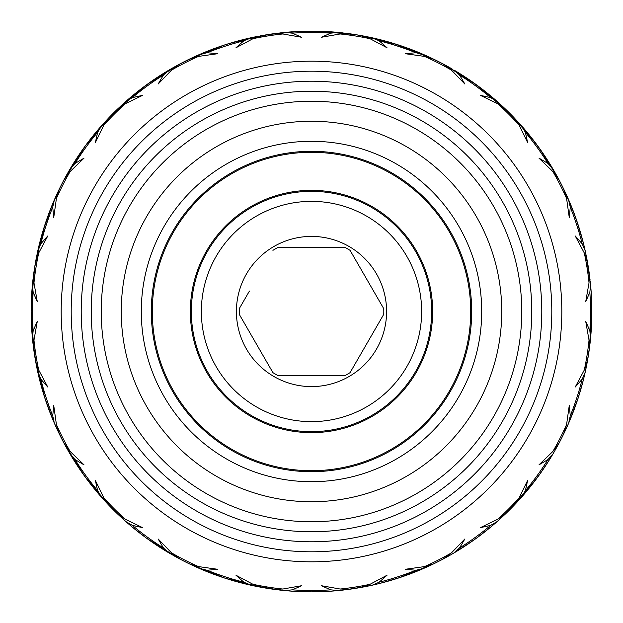 <?xml version="1.0" encoding="UTF-8"?>
<svg xmlns="http://www.w3.org/2000/svg" width="623" height="623" viewBox="0 0 623 623"><rect width="100%" height="100%" fill="white"/><g stroke="black" fill="none" stroke-linecap="round" stroke-linejoin="round"><path stroke-width="0.93" d="M249.426 291.058C255.788 280.031 255.788 280.031 249.426 291.058C255.788 280.031 255.788 280.031 249.426 291.058L239.255 308.665A72.299 72.299 0 0 0 239.255 314.335L239.255 308.72M239.255 314.335L272.929 372.647L239.255 314.335L239.255 308.665M198.947 353.553L197.88 353.553M198.947 269.447L197.88 269.447M311.5 386.595A75.095 75.095 0 0 1 236.405 311.5A75.095 75.095 0 0 1 311.5 236.405A75.095 75.095 0 0 1 386.595 311.5A75.095 75.095 0 0 1 311.5 386.595M272.929 250.353A72.299 72.299 0 0 1 277.835 247.518L345.165 247.518A72.299 72.299 0 0 1 350.071 250.353L383.745 308.665L350.071 250.353M272.929 372.647A72.299 72.299 0 0 0 277.835 375.482L345.165 375.482A72.299 72.299 0 0 0 350.071 372.647L383.745 314.335L350.071 372.647M311.5 421.639A110.139 110.139 0 0 0 421.639 311.5A110.139 110.139 0 0 0 311.5 201.361A110.139 110.139 0 0 0 201.361 311.5A110.139 110.139 0 0 0 311.5 421.639M311.5 431.653A120.153 120.153 0 0 0 431.653 311.5A120.153 120.153 0 0 0 311.5 191.347A120.153 120.153 0 0 0 191.347 311.5A120.153 120.153 0 0 0 311.5 431.653M383.745 314.335A72.299 72.299 0 0 0 383.745 308.665M249.426 331.942C255.788 342.969 255.788 342.969 249.426 331.942M311.5 151.303A160.197 160.197 0 0 1 471.697 311.5A160.197 160.197 0 0 1 311.5 471.697A160.197 160.197 0 0 1 151.303 311.5A160.197 160.197 0 0 1 311.5 151.303M311.5 470.7A159.2 159.2 0 0 1 152.3 311.5A159.2 159.2 0 0 1 311.5 152.3A159.2 159.2 0 0 1 470.7 311.5A159.2 159.2 0 0 1 311.5 470.7M311.5 432.65A121.15 121.15 0 0 0 432.65 311.5A121.15 121.15 0 0 0 311.5 190.35A121.15 121.15 0 0 0 190.35 311.5A121.15 121.15 0 0 0 311.5 432.65M461.557 74.69L476.284 84.689L444.183 64.535A280.35 280.35 0 0 0 443.241 64.029L427.433 56.241M472.655 82.096L487.809 93.528M567.195 196.541L564.002 189.688A280.35 280.35 0 0 0 563.535 188.73L558.971 179.759A280.35 280.35 0 0 0 558.465 178.817L555.389 173.249M555.537 449.495L558.465 444.183A280.35 280.35 0 0 0 558.971 443.241L563.535 434.27A280.35 280.35 0 0 0 564.002 433.312L566.276 428.492M379.812 583.401L398.136 578.128L433.312 564.002A280.35 280.35 0 0 0 434.27 563.535L443.241 558.971A280.35 280.35 0 0 0 444.183 558.465L443.257 558.956M36.765 255.687L35.62 261.629L37.816 250.711L40.83 243.795L47.761 235.969L38.696 252.985L35.433 262.68L33.86 272.617A280.35 280.35 0 0 1 35.433 262.68L44.965 224.568M33.852 350.36L32.427 338.234L34.6 355.359L37.824 372.297L33.86 350.383A280.35 280.35 0 0 0 35.433 360.32L35.675 361.667M39.631 379.937L44.872 398.136L50.37 413.516M54.411 423.305L55.836 426.537M58.842 432.993L54.349 423.165L64.029 443.241L70.134 451.457L84.012 464.836L75.001 459.533L70.002 453.887L64.535 444.183L70.01 453.91L64.044 443.257L70.002 453.894L64.535 444.183L84.689 476.284L108.994 505.378L116.851 513.266A280.35 280.35 0 0 1 109.734 506.149L125.823 521.552L113.261 509.739L88.801 481.789M103.013 498.93L104.609 500.69M103.262 499.202L113.261 509.739L101.44 497.162L108.994 505.378L101.456 497.185L97.632 490.683L95.374 480.473L103.807 497.808L109.734 506.149A280.35 280.35 0 0 0 116.851 513.266L125.192 519.193L142.527 527.626L132.317 525.368L125.815 521.544L117.622 514.006L122.186 518.274M33.665 274.019L31.15 311.5L31.22 305.402L34.6 267.641L31.384 300.029M224.739 578.089L261.629 587.38L250.711 585.184L272.617 589.14A280.35 280.35 0 0 1 262.68 587.567L284.75 590.573L273.949 589.327M305.192 591.78L292.467 591.204M292.53 31.796L317.598 31.22L355.359 34.6L350.383 33.86L340.15 33.969L321.164 37.325L330.751 33.159L338.258 32.427L349.316 33.712L338.234 32.427A280.35 280.35 0 0 0 284.742 32.427L273.684 33.712L284.766 32.427L273.684 33.712L284.766 32.427L292.249 33.159L301.836 37.325L282.85 33.969L272.617 33.86A280.35 280.35 0 0 0 262.68 35.433L272.617 33.86A280.35 280.35 0 0 0 262.68 35.433L252.985 38.696L235.969 47.761L243.795 40.83L250.711 37.816L267.641 34.6L230.689 43.049L236.506 41.367M330.579 31.796L311.5 31.15L292.53 31.789M379.75 39.584L398.136 44.872L361.371 35.62L372.289 37.816L379.205 40.83L387.031 47.761L370.015 38.696L360.32 35.433L372.297 37.824L355.359 34.6L338.25 32.427A280.35 280.35 0 0 0 284.742 32.427L267.641 34.6L300.052 31.384M189.999 58.842L199.835 54.349L179.759 64.029A280.35 280.35 0 0 0 178.817 64.535L173.171 67.65M195.069 56.467L199.835 54.349A280.35 280.35 0 0 1 250.711 37.816L255.251 36.85M276.924 33.292L255.671 36.765M243.102 39.623L224.864 44.872L243.071 39.631M169.853 69.566L172.805 67.86M197.584 55.338L196.915 55.634M122.046 104.851L120.87 105.941M135.923 92.944L143.602 86.986M165.009 72.47L146.717 84.689L165.009 72.47M91.97 137.138L108.994 117.622L121.119 105.708M98.636 129.054L104.555 122.373M108.76 117.872L115.59 110.964M304.912 31.228L333.476 32.014L311.5 31.15L292.561 31.789L311.5 31.15L349.316 33.712L311.5 31.15L290.248 31.96M253.288 37.263L246.054 38.899M288.932 32.061L281.098 32.801M204.212 52.488L204.881 52.215M255.375 36.827L257.821 36.336M194.944 56.529L188.746 59.45A280.35 280.35 0 0 0 179.759 64.029A280.35 280.35 0 0 0 178.817 64.535L170.951 68.927M194.633 56.67L188.746 59.45A280.35 280.35 0 0 0 179.759 64.029L171.543 70.134L158.164 84.012L163.467 75.001L169.113 70.002A280.35 280.35 0 0 0 125.815 101.456L132.317 97.632L142.527 95.374L125.192 103.807L116.851 109.734A280.35 280.35 0 0 0 109.734 116.851L141.818 88.334L151.693 81.161L146.717 84.689L117.622 108.994L125.815 101.456A280.35 280.35 0 0 1 169.113 70.002L178.817 64.535L146.717 84.689L162.548 73.997M415.946 51.335L397.381 44.63M340.68 32.676L342.907 32.918M360.32 35.433A280.35 280.35 0 0 0 350.383 33.86A280.35 280.35 0 0 1 360.32 35.433L355.133 34.569M369.906 37.302L368.061 36.913M255.687 36.765L254.441 37.022M156.139 78.132L151.942 80.982M421.709 53.718L397.902 44.794M425.789 55.502L418.788 52.488M429.808 57.339L423.181 54.357A280.35 280.35 0 0 0 372.289 37.816A280.35 280.35 0 0 1 423.188 54.357L434.254 59.45A280.35 280.35 0 0 1 443.241 64.029L451.457 70.134A279.011 279.011 0 0 0 424.504 56.405L405.417 53.734L415.821 52.729L423.188 54.357L426.537 55.836M450.149 67.837L444.682 64.808M455.39 70.897L457.998 72.47M466.9 78.163L470.046 80.289M452.018 68.904L449.884 67.689M362.15 35.76L367.282 36.757M376.946 38.899L377.647 39.062M340.47 32.653L341.972 32.809M367.072 36.71L355.453 34.615M279.034 33.035L274.097 33.658M298.588 31.446L297.919 31.477M348.857 33.65L343.966 33.035M332.923 31.968L324.528 31.454M322.994 31.384L311.274 31.15M230.689 43.049L235.93 41.523M246.708 38.743L254.932 36.921M284.15 32.489L280.584 32.863M274.019 33.665L268.069 34.538M224.989 44.833L243.149 39.607M505.214 108.838L500.682 104.609M492.972 97.811L476.284 84.689L465.101 76.972M470.786 80.795L443.257 64.044L471.307 81.161L491.321 96.417M451.48 68.592L450.499 68.032M398.284 44.918L397.856 44.786M334.286 32.077L341.84 32.793M366.721 36.64L355.499 34.623M355.196 34.577L343.912 33.027M250.687 37.824L267.485 34.623M485.761 91.885L476.509 84.853M495.885 100.319L500.09 104.057M509.98 113.503L514.006 117.622L506.149 109.734L497.808 103.807L480.473 95.374L490.683 97.632L497.185 101.456L509.303 112.825M519.014 122.996L518.406 122.326M521.56 125.838L509.84 113.363M501.414 105.279L505.23 108.861M490.356 95.615L487.007 92.882M419.466 52.776L426.436 55.797M427.931 56.467L434.254 59.45L424.504 56.405M398.253 44.911L402.372 46.289M338.85 32.489L342.549 32.879M305.402 31.22L312.287 31.15M348.989 33.665L345.251 33.19M349.316 33.712L346.162 33.299M317.598 31.22L315.97 31.189M528.623 134.147L528.125 133.548M530.944 137.029L538.848 147.464M509.591 113.113L518.001 121.882M538.147 146.491L530.173 136.063M555.584 173.591L558.068 178.077M479.881 87.345L460.592 74.082M393.876 43.524L434.254 59.45A280.35 280.35 0 0 1 443.241 64.029M392.311 43.049L387.14 41.546M552.149 167.68L542.189 152.191M566.307 194.586L563.55 188.746A280.35 280.35 0 0 0 558.971 179.759L552.866 171.543L538.988 158.164L547.999 163.467L552.998 169.113L558.465 178.817L552.99 169.09L558.956 179.743L555.233 172.968M576.065 218.759L575.769 217.925M540.904 150.345L526.575 131.671M555.311 173.116L552.998 169.106A280.35 280.35 0 0 0 521.544 125.815L525.368 132.317L527.626 142.527L519.193 125.192L513.266 116.851A280.35 280.35 0 0 0 506.149 109.734A280.35 280.35 0 0 1 513.266 116.851L521.544 125.815A280.35 280.35 0 0 1 552.998 169.113L555.545 173.521M491.391 96.479L476.284 84.689L509.412 112.934M444.183 64.535L449.09 67.229M505.308 108.932L502.457 106.245M566.276 194.516L566.541 195.092M578.167 224.996L579.546 229.357M564.002 189.688L566.58 195.186M587.349 261.473L586.811 258.607M535.655 143.119L548.949 162.455M539.611 148.531L557.71 177.415M579.476 229.124L581.243 235.12M590.082 280.093L589.973 279.081M588.782 270.117L585.176 250.687M564.095 189.875L566.346 194.664M587.372 261.574L586.64 257.688M576.711 220.628L583.408 243.227M591.85 311.259L591.204 292.452M591.85 311.407L591.211 292.53L591.85 311.5L589.288 349.316L588.4 355.359L589.14 350.383A280.35 280.35 0 0 1 587.567 360.32L585.176 372.297A280.35 280.35 0 0 1 568.643 423.188L563.55 434.254A280.35 280.35 0 0 1 558.971 443.241L552.866 451.457A279.011 279.011 0 0 0 566.595 424.504L569.266 405.417L570.271 415.821L568.643 423.188A280.35 280.35 0 0 0 585.184 372.289L582.17 379.205L575.239 387.031L584.304 370.015L587.567 360.32L585.176 372.313L588.4 355.359L590.573 338.25L589.288 349.316L591.85 311.5L591.204 292.53M591.85 311.726L591.85 312.808M589.965 343.982L590.339 340.532M591.85 311.687L591.827 307.801M591.811 315.97L591.834 308.221M591.811 307.03L591.85 312.769M589.303 349.223L591.601 323.306M577.256 400.784L576.711 402.372M579.476 393.876L576.431 403.198M32.964 343.335L33.712 349.316L31.15 311.632M33.042 279.003L32.7 282.032M48.835 213.494L59.45 188.746L64.029 179.759A280.35 280.35 0 0 1 64.535 178.817L84.689 146.717L64.044 179.743L67.463 173.513M58.905 189.875L59.45 188.746A280.35 280.35 0 0 1 64.029 179.759L70.134 171.543A279.011 279.011 0 0 0 56.405 198.496L53.734 217.583L52.729 207.179L54.357 199.812L56.101 195.879M56.631 194.719L56.257 195.544M51.405 206.867L43.049 230.689L34.6 267.641L37.824 250.703A280.35 280.35 0 0 1 54.357 199.812L58.998 189.688L54.349 199.835A280.35 280.35 0 0 0 37.816 250.711M125.192 103.807A279.011 279.011 0 0 0 103.807 125.192L109.734 116.851A280.35 280.35 0 0 1 116.851 109.734L113.261 113.261L117.622 108.994L146.717 84.689L179.743 64.044L151.693 81.161L131.772 96.339M104.648 122.272L108.994 117.622L101.456 125.815L97.632 132.317A279.011 279.011 0 0 0 75.001 163.467L84.012 158.164L70.134 171.543M96.378 131.726L84.829 146.522M38.696 252.985A279.011 279.011 0 0 0 33.969 282.85L33.86 272.617A280.35 280.35 0 0 1 35.433 262.68L44.872 224.864L39.631 243.071L44.872 224.864L51.343 207.031L44.872 224.864L41.546 235.86M35.776 260.78L37.824 250.687M75.001 163.467L70.002 169.113A280.35 280.35 0 0 1 101.456 125.815A280.35 280.35 0 0 0 70.002 169.113L64.535 178.817L85.6 145.471M102.429 124.725L104.337 122.606M105.264 121.594L113.261 113.261L108.994 117.622L84.689 146.717L73.989 162.556M188.73 59.465A280.35 280.35 0 0 1 189.688 58.998L199.812 54.357L207.179 52.729L217.583 53.734L198.496 56.405L188.73 59.465L224.864 44.872L188.746 59.45A280.35 280.35 0 0 1 189.688 58.998L195.178 56.42M104.633 122.287L125.823 101.448M96.339 131.772L84.775 146.6M55.245 197.795L55.93 196.261M56.677 194.617L59.45 188.746L56.405 198.496M69.278 170.344L67.658 173.163M64.044 179.743L64.683 178.544M117.622 108.994L125.838 101.44M69.535 169.9L68.639 171.45M58.889 189.914L56.662 194.649M31.197 306.586L31.158 309.086M32.871 342.486L32.427 338.25L33.159 330.751L37.325 321.164L33.969 340.15A279.011 279.011 0 0 0 38.696 370.015L35.62 361.371L44.872 398.136L43.049 392.311L46.289 402.372M44.14 395.854L43.524 393.876M75.951 159.465L76.465 158.686M52.714 203.682L55.836 196.463M81.076 151.81L84.588 146.857M68.919 170.959L67.884 172.758M40.207 240.828L41.165 237.246L40.199 240.836M33.035 279.018L34.6 267.641L33.712 273.684L31.15 311.243M37.621 251.606L37.014 254.449M31.22 317.598L34.6 355.359L33.673 349.012M31.158 309.109L31.189 307.03M31.189 315.97L31.796 330.533M104.064 122.91L103.013 124.07M108.994 117.622L113.261 113.261L108.994 117.622M64.652 178.606L67.159 174.043M55.447 197.335L56.109 195.863M57.363 193.13L59.45 188.746A280.35 280.35 0 0 1 64.029 179.759A280.35 280.35 0 0 1 64.535 178.817M35.675 261.317L36.64 256.302M45.72 222.302L46.289 220.628M43.524 229.124L52.472 204.258L42.839 231.39M31.648 294.843L31.399 299.749M178.622 64.644L176.177 65.976M158.678 76.465L157.339 77.345M113.238 113.293L112.28 114.25M122.606 104.345L123.806 103.254M75.936 159.496L77.345 157.339M86.293 144.536L87.345 143.119M82.096 150.345L84.689 146.717M534.666 141.818L509.739 113.261L497.177 101.448L509.739 113.261L521.552 125.823M151.693 81.161L143.119 87.345M148.85 83.155L150.345 82.096M586.259 255.796L587.559 262.657A280.35 280.35 0 0 1 589.14 272.617L585.752 253.335M586.368 256.333L587.559 262.657L584.304 252.985L575.239 235.969L582.17 243.795L585.184 250.711A280.35 280.35 0 0 0 568.643 199.812L570.271 207.179L569.266 217.583L566.595 198.496L563.535 188.73L574.383 214.086M526.56 131.655L538.311 146.717L529.449 135.168M548.91 162.401L538.903 147.542M505.378 108.994L506.865 110.435M494.086 98.761L499.919 103.909M207.046 51.335L212.677 49.147M261.45 35.651L260.453 35.838M225.191 44.763L220.628 46.289M227.442 44.046L229.124 43.524M214.024 48.641L219.086 46.818M585.176 372.313L587.559 360.343A280.35 280.35 0 0 0 589.14 350.383L589.031 340.15L585.675 321.164L589.841 330.751L590.573 338.258A280.35 280.35 0 0 0 590.573 284.742L586.282 255.921M571.626 206.961L578.128 224.864L583.377 243.087M554.758 172.143L554.135 171.06M545.234 156.7L541.893 151.771M558.465 178.817L558.956 179.743L558.465 178.817M569.336 201.424L570.31 203.737M567.935 198.192L566.899 195.879M526.63 131.733L538.311 146.717M307.03 31.189L309.647 31.158M571.61 416.086L578.128 398.136L583.393 379.828M591.211 330.424L591.85 311.5L591.359 294.874M585.955 254.332L585.706 253.125M589.965 279.034L588.361 267.423M584.101 246.038L583.93 245.345M554.299 171.333L554.704 172.049M566.899 195.871L568.301 199.025M567.304 196.79L566.72 195.482M497.162 521.56L505.378 514.006L497.185 521.544L490.683 525.368L480.473 527.626L497.808 519.193L506.149 513.266A280.35 280.35 0 0 0 513.266 506.149L519.193 497.808L527.626 480.473L525.368 490.683L521.544 497.185L513.266 506.149A280.35 280.35 0 0 1 506.149 513.266L534.666 481.182L509.739 509.739L497.177 521.552L509.739 509.739L521.56 497.162M526.63 491.267L538.311 476.284L548.956 460.537M569.282 421.709L578.128 398.136L571.665 415.954M552.134 455.343L545.398 466.051M589.685 346.279L590.059 343.117M585.963 368.637L585.176 372.297M585.768 369.595L585.371 371.425M590.028 279.579L589.319 273.902M589.342 274.097L589.958 279.011M590.036 343.351L589.366 348.74M568.643 199.812A280.35 280.35 0 0 1 585.184 250.711L585.939 254.254M587.38 261.629L588.322 267.189M590.036 279.688L588.424 267.781M460.584 548.925L476.284 538.311L491.313 526.591L476.284 538.311L491.236 526.653L476.284 538.311L460.483 548.988L467.834 544.214M548.918 460.592L538.311 476.284L548.925 460.584L538.311 476.284L526.653 491.236L540.546 473.161M567.249 426.35L567.755 425.213M554.61 451.122L552.998 453.894A280.35 280.35 0 0 1 521.544 497.185A280.35 280.35 0 0 0 552.998 453.887L547.999 459.533L538.988 464.836L552.866 451.457M552.103 455.39L550.53 457.998M544.86 466.868L542.711 470.046M554.112 451.979L555.358 449.814M587.115 362.82L586.274 367.118M583.377 379.921L578.051 398.37M570.52 418.749L570.793 418.111M585.885 369.018L586.087 368.068L585.885 369.018M587.559 360.343L590.074 343.008M589.319 273.941L590.043 279.696M589.965 343.943L589.342 348.896M579.951 230.689L581.454 235.86M590.191 281.028L590.3 282.055M361.885 587.287L360.343 587.559A280.35 280.35 0 0 1 350.383 589.14L372.313 585.176M421.607 569.321L403.914 576.182L434.254 563.55L423.157 568.651A280.35 280.35 0 0 1 372.289 585.184L355.359 588.4L338.234 590.573A280.35 280.35 0 0 1 284.742 590.573L280.132 590.09M455.288 552.173L473.784 540.102M424.504 566.595A279.011 279.011 0 0 0 451.457 552.866L443.241 558.971A280.35 280.35 0 0 1 434.27 563.535L423.181 568.643L415.821 570.271L405.417 569.266L424.504 566.595L433.032 564.134M518.624 500.433L520.026 498.883M524.161 494.171L518.671 500.378M509.887 509.591L513.438 505.962M499.895 519.115L497.177 521.552M557.904 445.219L555.327 449.861M542.033 471.027L534.526 481.369M514.271 505.105L518.149 500.947L514.302 505.066M568.285 424.006L566.86 427.199M558.122 444.814L558.372 444.347M586.235 367.321L587.357 361.504M566.541 427.908L566.291 428.453M586.368 366.674L589.288 349.316M348.833 589.35L338.25 590.573L330.751 589.841L321.164 585.675L340.15 589.031L350.383 589.14A280.35 280.35 0 0 0 360.32 587.567L370.015 584.304L387.031 575.239L379.205 582.17L372.289 585.184L368.076 586.079M415.946 571.665L397.723 578.261M379.921 583.377L400.659 577.295M450.74 554.828L451.979 554.112M466.689 544.977L471.307 541.839M451.457 552.866L464.836 538.988L459.533 547.999L453.887 552.998L449.861 555.327M427.425 566.759L423.181 568.643A280.35 280.35 0 0 1 372.289 585.184L368.209 586.056M421.569 569.336L418.765 570.52M409.934 574.001L404.241 576.065M425.198 567.763L425.922 567.436M501.422 517.713L500.658 518.422M476.509 538.147L478.861 536.411M476.167 538.389L474.337 539.705M518.663 500.386L519.831 499.093M509.497 509.98L501.383 517.76M500.285 518.757L497.863 520.945M548.925 460.584L547.064 463.504M567.132 426.607L567.358 426.109M576.75 402.263L577.373 400.425M590.923 334.294L590.137 342.44M131.726 526.622L146.717 538.311L178.817 558.465L169.113 552.998L178.817 558.465A280.35 280.35 0 0 0 179.759 558.971L188.73 563.535L218.907 576.119M206.906 571.61L224.864 578.128L212.093 573.635M279.704 590.043L280.591 590.145M255.235 586.15L250.703 585.176L243.795 582.17L235.969 575.239L252.985 584.304L262.68 587.567L230.837 579.997M330.603 591.196L311.5 591.85L292.569 591.211M279.602 590.028L272.64 589.148L284.766 590.573L292.249 589.841A279.011 279.011 0 0 0 330.751 589.841M371.713 585.309L370.56 585.558M361.511 587.357L343.304 590.043M342.393 590.145L338.25 590.573A280.35 280.35 0 0 1 284.742 590.573M341.505 590.238L342.557 590.121M432.86 564.22L433.312 564.002M362.415 587.185L362.025 587.263M397.84 578.222L398.307 578.074M450.149 555.163L452.033 554.081L450.149 555.163M453.887 552.998A280.35 280.35 0 0 0 497.185 521.544A280.35 280.35 0 0 1 453.887 552.998L450.281 555.093M476.463 538.179L481.182 534.666M449.409 555.584L444.487 558.301M521.155 497.621L519.091 499.919M509.583 509.894L507.301 512.137M499.716 519.278L500.394 518.655M530.477 486.555L529.464 487.817M514.115 505.261L516.662 502.559M555.163 450.149L554.766 450.85M554.719 450.935L554.369 451.535M578.261 397.731L578.128 398.136M162.564 549.019L146.717 538.311L162.51 548.98M122.053 518.149L125.838 521.56M190.264 564.282L198.496 566.595L217.583 569.266L207.179 570.271L199.812 568.643L189.47 563.901M178.56 558.325L169.09 552.99A280.35 280.35 0 0 1 125.815 521.544A280.35 280.35 0 0 0 169.113 552.998L163.467 547.999L158.164 538.988L171.543 552.866L179.759 558.971A280.35 280.35 0 0 0 188.73 563.535A280.35 280.35 0 0 0 189.688 564.002L224.864 578.128L261.629 587.38L277.523 589.786M167.719 552.173L156.163 544.884M536.753 478.409L535.655 479.881M540.904 472.655L531.294 485.535M250.687 585.176L279.073 589.965M280.934 590.176L282.546 590.355M252.985 584.304A279.011 279.011 0 0 0 282.85 589.031L272.617 589.14A280.35 280.35 0 0 1 262.68 587.567L260.803 587.224M253.359 585.752L254.192 585.932M254.472 585.986L252.595 585.589M311.773 591.85L311.368 591.85M368.73 585.947L369.673 585.745M392.179 579.99L391.719 580.13M343.771 589.989L361.371 587.38L343.912 589.973M342.05 590.183L334.162 590.931M322.963 591.616L312.084 591.85M433.086 564.111L427.822 566.58M476.393 538.233L475.349 538.988M472.95 540.694L474.999 539.238M475.411 538.942L479.881 535.655M505.378 514.006L512.425 507.005M558.465 444.183L555.584 449.409M538.179 476.463L534.666 481.182M516.023 503.252L517.37 501.795M545.46 465.965L541.839 471.307M73.989 460.452L84.689 476.284L96.331 491.22M473.971 539.97L472.655 540.904M131.78 526.669L146.717 538.311L131.687 526.591M214.016 574.359L224.996 578.167M197.351 567.561L199.819 568.643A280.35 280.35 0 0 0 250.711 585.184A280.35 280.35 0 0 1 199.812 568.643L196.455 567.156M280.451 590.129L281.767 590.269L280.451 590.129M262.657 587.559L256.302 586.36M253.429 585.768L254.932 586.079M372.858 585.052L367.718 586.157M400.846 577.233L397.918 578.199M361.947 587.271L367.329 586.235M427.028 566.938L425.673 567.553M476.836 537.906L476.284 538.311M464.89 546.161L465.669 545.655M35.643 361.511L37.349 370.117M70.851 455.32L78.101 466.814M53.718 421.709L44.872 398.136L51.382 416.071M96.378 491.267L84.689 476.284L74.02 460.498M122.381 518.453L124.117 520.026M104.025 500.043L102.974 498.883M108.76 505.128L122.108 518.204M395.628 578.931L393.876 579.476M402.372 576.711L398.486 578.012M146.436 538.108L158.678 546.535M146.989 538.506L145.478 537.408M201.408 569.329L204.219 570.512M213.027 573.985L214.032 574.359M199.267 568.402L195.98 566.946M166.645 551.526L165.017 550.537M178.482 558.278L179.743 558.956M256.341 586.368L261.263 587.31L256.333 586.368M261.294 587.318L255.671 586.235M305.402 591.78L299.959 591.609M289.337 590.97L286.463 590.729M267.952 588.447L267.407 588.361M254.823 586.064L253 585.682M343.32 590.036L343.935 589.965M311.593 591.85L315.97 591.811M279.018 589.965L267.773 588.416M365.319 586.632L355.359 588.4M366.659 586.368L361.589 587.341M392.311 579.951L398.136 578.128M78.132 466.861L81.06 471.159M67.385 449.354L64.146 443.451M48.687 409.101L48.835 409.498M84.993 476.704L85.592 477.522M87.345 479.881L74.067 460.568M125.379 521.155L123.907 519.839M121.462 517.612L110.372 506.803M309.172 591.842L307.03 591.811M146.911 538.451L156.708 545.242M157.339 545.662L159.535 547.087M150.345 540.904L145.268 537.252M33.852 272.64L31.15 311.664M35.62 361.371L32.957 343.296L36.765 367.321M32.645 340.446L32.513 339.107M56.709 428.453L59.45 434.254L56.716 428.46M35.636 361.465L36.804 367.515M72.081 457.36L72.463 457.983M77.82 466.386L85.398 477.249L77.82 466.386M72.276 457.671L67.938 450.328M64.699 444.487L67.829 450.141M56.07 427.059L55.844 426.553M104.843 500.947L108.9 505.276L104.851 500.947M65.205 445.422L67.136 448.91M147.744 539.051L141.577 534.479M84.798 476.439L88.824 481.836M103.379 499.335L104.259 500.308M222.364 577.303L220.628 576.711M229.124 579.476L225.339 578.284M144.653 536.8L148.056 539.277M148.142 539.339L150.711 541.161M109.072 505.455L122.264 518.344M188.73 563.535A280.35 280.35 0 0 0 189.688 564.002L188.746 563.55A280.35 280.35 0 0 1 179.759 558.971A280.35 280.35 0 0 1 178.817 558.465L174.129 555.887M212.124 573.643L212.677 573.853M32.536 283.629L32.349 285.56M32.521 283.831L32.809 281.02M37.793 250.835L37.053 254.27M33.712 349.316L33.455 347.377M31.789 292.537L31.15 311.5M38.696 370.015L47.761 387.031L40.83 379.205L37.325 370.007M32.661 340.594L32.918 342.969M49.388 410.962L50.486 413.804M52.425 418.625L49.194 410.456M70.298 454.385L68.172 450.733M77.345 465.661L76.458 464.314M144.785 536.894L143.119 535.655M146.717 538.311L145.72 537.587M36.734 255.812L35.737 260.982M31.228 304.966L31.384 299.967M37.053 254.293L37.948 250.15M35.62 261.629L34.6 267.641M31.454 298.464L31.952 290.287M33.712 273.684L33.035 279.073M38.727 376.23L36.921 368.068M64.535 444.183L64.044 443.257M58.928 433.164L58.998 433.312A280.35 280.35 0 0 0 59.465 434.27L58.998 433.312A280.35 280.35 0 0 0 59.465 434.27A280.35 280.35 0 0 0 64.029 443.241A280.35 280.35 0 0 1 59.465 434.27L56.405 424.504A279.011 279.011 0 0 0 70.134 451.457M56.109 427.144L55.906 426.693M46.881 404.093L48.664 409.038M83.35 474.422L82.096 472.655M41.531 235.907L43.049 230.689M108.994 505.378L104.851 500.954M84.588 476.143L82.298 472.943M58.998 189.688L59.45 188.746M56.086 195.918L55.431 197.366M39.903 241.981L41.165 237.246M49.295 212.287L50.479 209.203M453.887 70.002A280.35 280.35 0 0 1 497.185 101.456A280.35 280.35 0 0 0 453.887 70.002L459.533 75.001L464.836 84.012L451.457 70.134M590.573 338.258A280.35 280.35 0 0 0 590.573 284.742L589.841 292.249L585.675 301.836L589.031 282.85L589.14 272.617A280.35 280.35 0 0 0 587.567 262.68M558.971 443.241A280.35 280.35 0 0 0 563.535 434.27L566.595 424.504M101.456 497.185A280.35 280.35 0 0 1 70.002 453.887A280.35 280.35 0 0 0 101.456 497.185M54.357 423.188A280.35 280.35 0 0 1 37.816 372.289A280.35 280.35 0 0 0 54.357 423.188L52.729 415.821L53.734 405.417L56.405 424.504M33.969 340.15L33.86 350.383A280.35 280.35 0 0 0 35.433 360.32M33.969 282.85L37.325 301.836L33.159 292.249L32.427 284.742A280.35 280.35 0 0 0 32.427 338.258A280.35 280.35 0 0 1 32.427 284.742M103.807 125.192L95.374 142.527L97.632 132.317M282.85 589.031L301.836 585.675L292.249 589.841M311.5 561.814A250.314 250.314 0 0 0 561.814 311.5A250.314 250.314 0 0 0 311.5 61.186A250.314 250.314 0 0 0 61.186 311.5A250.314 250.314 0 0 0 311.5 561.814A250.314 250.314 0 0 0 561.814 311.5A250.314 250.314 0 0 0 311.5 61.186M311.5 531.777A220.277 220.277 0 0 0 531.777 311.5A220.277 220.277 0 0 0 311.5 91.223A220.277 220.277 0 0 0 91.223 311.5A220.277 220.277 0 0 0 311.5 531.777M311.5 521.763A210.263 210.263 0 0 0 521.763 311.5A210.263 210.263 0 0 0 311.5 101.238A210.263 210.263 0 0 0 101.238 311.5A210.263 210.263 0 0 0 311.5 521.763M311.5 121.259A190.241 190.241 0 0 1 501.741 311.5A190.241 190.241 0 0 1 311.5 501.741A190.241 190.241 0 0 1 121.259 311.5A190.241 190.241 0 0 1 311.5 121.259M311.5 141.289A170.211 170.211 0 0 0 141.289 311.5A170.211 170.211 0 0 0 311.5 481.711A170.211 170.211 0 0 0 481.711 311.5A170.211 170.211 0 0 0 311.5 141.289M199.812 54.357A280.35 280.35 0 0 1 250.711 37.816M558.971 179.759A280.35 280.35 0 0 1 563.535 188.73M443.241 558.971A280.35 280.35 0 0 1 434.27 563.535M282.85 33.969A279.011 279.011 0 0 0 252.985 38.696M330.751 33.159A279.011 279.011 0 0 0 292.249 33.159M370.015 38.696A279.011 279.011 0 0 0 340.15 33.969M415.821 52.729A279.011 279.011 0 0 0 379.205 40.83M490.683 97.632A279.011 279.011 0 0 0 459.533 75.001M519.193 125.192A279.011 279.011 0 0 0 497.808 103.807M547.999 163.467A279.011 279.011 0 0 0 525.368 132.317M566.595 198.496A279.011 279.011 0 0 0 552.866 171.543M582.17 243.795A279.011 279.011 0 0 0 570.271 207.179M589.031 282.85A279.011 279.011 0 0 0 584.304 252.985M589.841 330.751A279.011 279.011 0 0 0 589.841 292.249M584.304 370.015A279.011 279.011 0 0 0 589.031 340.15M570.271 415.821A279.011 279.011 0 0 0 582.17 379.205M525.368 490.683A279.011 279.011 0 0 0 547.999 459.533M497.808 519.193A279.011 279.011 0 0 0 519.193 497.808M459.533 547.999A279.011 279.011 0 0 0 490.683 525.368M379.205 582.17A279.011 279.011 0 0 0 415.821 570.271M340.15 589.031A279.011 279.011 0 0 0 370.015 584.304M207.179 570.271A279.011 279.011 0 0 0 243.795 582.17M171.543 552.866A279.011 279.011 0 0 0 198.496 566.595M132.317 525.368A279.011 279.011 0 0 0 163.467 547.999M103.807 497.808A279.011 279.011 0 0 0 125.192 519.193M75.001 459.533A279.011 279.011 0 0 0 97.632 490.683M40.83 379.205A279.011 279.011 0 0 0 52.729 415.821M33.159 292.249A279.011 279.011 0 0 0 33.159 330.751M52.729 207.179A279.011 279.011 0 0 0 40.83 243.795M163.467 75.001A279.011 279.011 0 0 0 132.317 97.632M198.496 56.405A279.011 279.011 0 0 0 171.543 70.134M243.795 40.83A279.011 279.011 0 0 0 207.179 52.729M311.5 551.799A240.299 240.299 0 0 0 551.799 311.5A240.299 240.299 0 0 0 311.5 71.201A240.299 240.299 0 0 0 71.201 311.5A240.299 240.299 0 0 0 311.5 551.799M311.5 81.216A230.284 230.284 0 0 1 541.784 311.5A230.284 230.284 0 0 1 311.5 541.784A230.284 230.284 0 0 1 81.216 311.5A230.284 230.284 0 0 1 311.5 81.216"/></g></svg>

